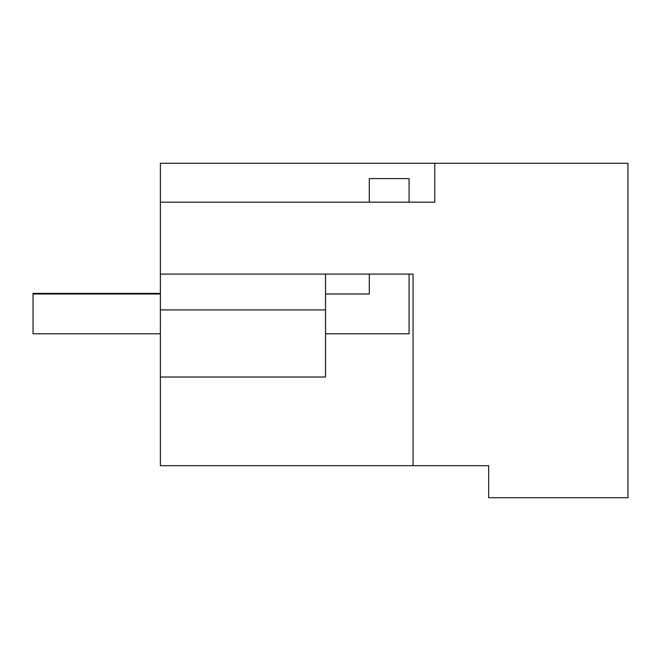 <?xml version="1.0" encoding="UTF-8"?>
<svg xmlns="http://www.w3.org/2000/svg" width="661" height="661" viewBox="0 0 661 661"><rect width="100%" height="100%" fill="white"/><g stroke="black" fill="none" stroke-linecap="round" stroke-linejoin="round"><path stroke-width="0.99" d="M434.798 163.275L434.798 202.183L160.383 202.183L160.383 163.275L627.95 163.275L627.95 497.725L488.677 497.725L488.677 465.699L456.842 465.699M488.677 465.699L160.383 465.699L160.383 309.91L325.534 309.91L325.534 274.092L325.534 293.988L369.301 293.988L369.301 274.092M413.075 465.699L413.075 274.092L160.383 274.092L160.383 309.91M160.383 202.183L160.383 274.092M160.383 377.026L325.534 377.026L325.534 309.91M369.301 202.183L369.301 178.594L409.093 178.594L409.093 202.183M409.093 274.092L409.093 333.78L325.534 333.78M160.383 333.78L33.05 333.78L33.05 293.988L160.383 293.988M160.383 293.393L33.05 293.393L33.05 333.185"/></g></svg>
